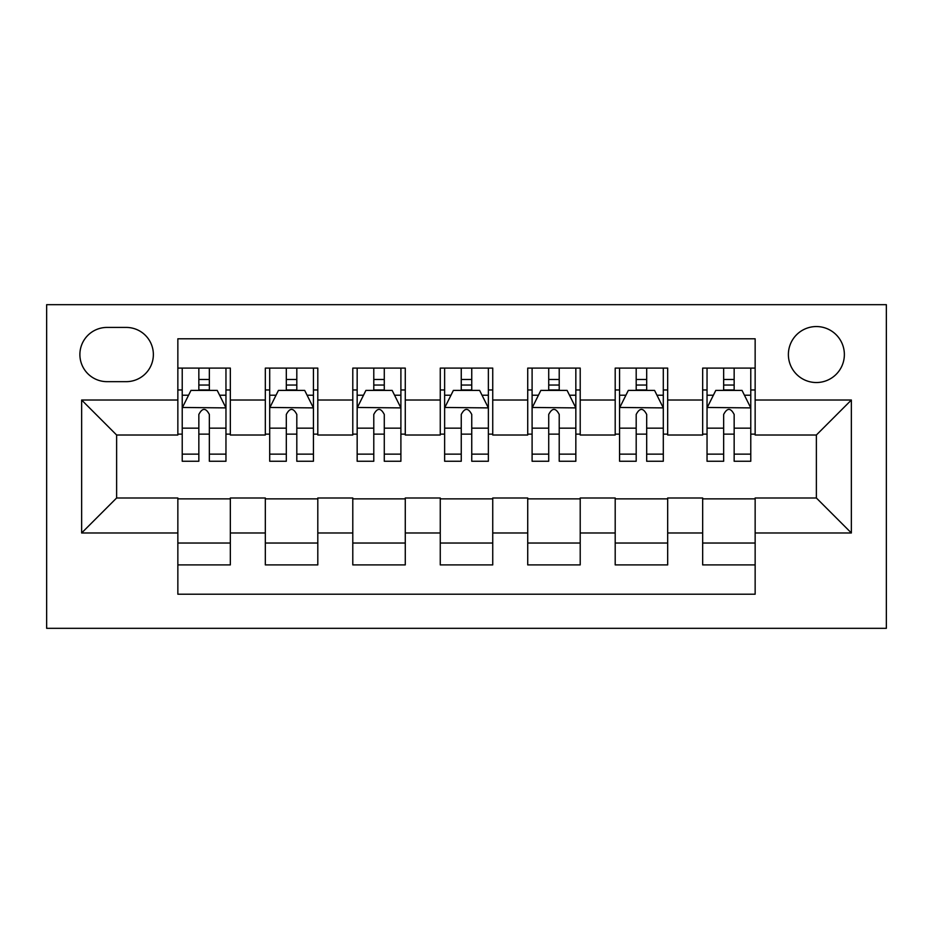 <?xml version="1.0" encoding="UTF-8"?>
<svg xmlns="http://www.w3.org/2000/svg" width="933" height="933" viewBox="0 0 933 933"><rect width="100%" height="100%" fill="white"/><g stroke="black" fill="none" stroke-linecap="round" stroke-linejoin="round"><path stroke-width="1.4" d="M816.375 326.55A27.99 27.99 0 0 0 788.385 354.54A27.99 27.99 0 0 0 816.375 382.53A27.99 27.99 0 0 0 844.365 354.54A27.99 27.99 0 0 0 816.375 326.55M46.65 628.317L886.35 628.317L886.35 304.683L46.65 304.683L46.65 628.317M755.147 368.103L702.666 368.103L702.666 400.024L667.678 400.024L667.678 435.011L702.666 435.011L702.666 400.024M667.678 368.103L615.197 368.103L615.197 400.024L580.209 400.024L580.209 435.011L615.197 435.011L615.197 400.024M580.209 368.103L527.728 368.103L527.728 400.024L492.741 400.024L492.741 435.011L527.728 435.011L527.728 400.024M492.741 368.103L440.259 368.103L440.259 400.024L405.272 400.024L405.272 435.011L440.259 435.011L440.259 400.024M405.272 368.103L352.791 368.103L352.791 400.024L317.803 400.024L317.803 435.011L352.791 435.011L352.791 400.024M317.803 368.103L265.322 368.103L265.322 435.011L230.334 435.011L230.334 368.092M177.853 564.908L230.334 564.908L230.334 497.989L265.322 497.989L265.322 564.908L317.803 564.908L317.803 497.989L352.791 497.989L352.791 532.976L317.803 532.976M352.791 532.976L352.791 564.908L405.272 564.908L405.272 497.989L440.259 497.989L440.259 532.976L405.272 532.976M440.259 532.976L440.259 564.908L492.741 564.908L492.741 497.989L527.728 497.989L527.728 532.976L492.741 532.976M527.728 532.976L527.728 564.908L580.209 564.908L580.209 497.989L615.197 497.989L615.197 532.976L580.209 532.976M615.197 532.976L615.197 564.908L667.678 564.908L667.678 497.989L702.666 497.989L702.666 532.976L667.678 532.976M107.003 381.655L126.247 381.655A27.115 27.115 0 0 0 153.362 354.54A27.115 27.115 0 0 0 126.247 327.425L107.003 327.425A27.115 27.115 0 0 0 79.888 354.54A27.115 27.115 0 0 0 107.003 381.655M755.147 400.024L755.147 338.796L177.853 338.796L177.853 435.011L116.625 435.011L116.625 497.989L177.853 497.989L177.853 594.204L755.147 594.204L755.147 497.989L816.375 497.989L816.375 435.011L755.147 435.011L755.147 400.024L851.362 400.024L851.362 532.976L755.147 532.976M177.853 532.976L81.638 532.976L81.638 400.024L177.853 400.024M702.666 532.976L702.666 564.908L755.147 564.908M317.803 368.092L317.803 400.024M405.272 368.092L405.272 400.024M492.741 368.092L492.741 400.024M580.209 368.092L580.209 400.024M667.678 368.092L667.678 400.024M230.334 368.103L177.853 368.103M177.853 389.971L182.227 389.971M198.846 389.971L209.342 389.971M225.961 389.971L230.334 389.971M177.853 434.137L182.227 434.137M198.846 434.137L209.342 434.137M225.961 434.137L230.334 434.137M177.853 498.863L230.334 498.863M177.853 543.029L230.334 543.029M265.322 434.137L269.695 434.137M286.314 434.137L296.811 434.137M313.43 434.137L317.803 434.137M265.322 389.971L269.695 389.971M286.314 389.971L296.811 389.971M313.43 389.971L317.803 389.971M265.322 498.863L317.803 498.863M265.322 543.029L317.803 543.029M352.791 498.863L405.272 498.863M352.791 543.029L405.272 543.029M352.791 389.971L357.164 389.971M373.783 389.971L384.279 389.971M400.898 389.971L405.272 389.971M352.791 434.137L357.164 434.137M373.783 434.137L384.279 434.137M400.898 434.137L405.272 434.137M440.259 498.863L492.741 498.863M440.259 543.029L492.741 543.029M440.259 389.971L444.633 389.971M461.252 389.971L471.748 389.971M488.367 389.971L492.741 389.971M440.259 434.137L444.633 434.137M461.252 434.137L471.748 434.137M488.367 434.137L492.741 434.137M527.728 498.863L580.209 498.863M527.728 543.029L580.209 543.029M527.728 389.971L532.102 389.971M548.721 389.971L559.217 389.971M575.836 389.971L580.209 389.971M527.728 434.137L532.102 434.137M548.721 434.137L559.217 434.137M575.836 434.137L580.209 434.137M615.197 498.863L667.678 498.863M615.197 543.029L667.678 543.029M615.197 389.971L619.57 389.971M636.189 389.971L646.686 389.971M663.305 389.971L667.678 389.971M615.197 434.137L619.57 434.137M636.189 434.137L646.686 434.137M663.305 434.137L667.678 434.137M702.666 498.863L755.147 498.863M702.666 543.029L755.147 543.029M702.666 389.971L707.039 389.971M723.658 389.971L734.154 389.971M750.773 389.971L755.147 389.971M702.666 434.137L707.039 434.137M723.658 434.137L734.154 434.137M750.773 434.137L755.147 434.137M116.625 435.011L81.638 400.024M116.625 497.989L81.638 532.976M851.362 400.024L816.375 435.011M851.362 532.976L816.375 497.989M209.342 379.463L198.846 379.463M225.739 407.453L217.214 390.402L190.973 390.402L182.227 407.896L182.227 461.252L198.846 461.252L198.846 454.126L182.227 454.126M182.227 407.896L182.227 368.092M219.617 395.219L225.961 395.219L225.961 461.252L209.342 461.252L209.342 414.45C205.843 407.721 202.344 407.721 198.846 414.45L198.846 454.126M225.961 395.219L225.961 368.103M198.846 390.402L198.846 368.103M209.342 368.092L209.342 390.402M225.961 407.896L182.448 407.464M296.811 379.463L286.314 379.463M313.208 407.453L304.683 390.402L278.442 390.402L269.695 407.896L269.695 461.252L286.314 461.252L286.314 454.126L269.695 454.126M269.695 407.896L269.695 368.092M307.085 395.219L313.43 395.219L313.43 461.252L296.811 461.252L296.811 414.45C293.312 407.721 289.813 407.721 286.314 414.45L286.314 454.126M313.43 395.219L313.43 368.103M286.314 390.402L286.314 368.103M296.811 368.092L296.811 390.402M313.43 407.896L269.917 407.464M384.279 379.463L373.783 379.463M400.677 407.453L392.152 390.402L365.911 390.402L357.164 407.896L357.164 461.252L373.783 461.252L373.783 454.126L357.164 454.126M357.164 407.896L357.164 368.092M394.554 395.219L400.898 395.219L400.898 461.252L384.279 461.252L384.279 414.45C380.781 407.721 377.282 407.721 373.783 414.45L373.783 454.126M400.898 395.219L400.898 368.103M373.783 390.402L373.783 368.103M384.279 368.092L384.279 390.402M400.898 407.896L357.386 407.464M471.748 379.463L461.252 379.463M488.146 407.453L479.62 390.402L453.38 390.402L444.633 407.896L444.633 461.252L461.252 461.252L461.252 454.126L444.633 454.126M444.633 407.896L444.633 368.092M482.023 395.219L488.367 395.219L488.367 461.252L471.748 461.252L471.748 414.45C468.249 407.721 464.751 407.721 461.252 414.45L461.252 454.126M488.367 395.219L488.367 368.103M461.252 390.402L461.252 368.103M471.748 368.092L471.748 390.402M488.367 407.896L444.854 407.464M559.217 379.463L548.721 379.463M575.614 407.453L567.089 390.402L540.848 390.402L532.102 407.896L532.102 461.252L548.721 461.252L548.721 454.126L532.102 454.126M532.102 407.896L532.102 368.092M569.492 395.219L575.836 395.219L575.836 461.252L559.217 461.252L559.217 414.45C555.718 407.721 552.219 407.721 548.721 414.45L548.721 454.126M575.836 395.219L575.836 368.103M548.721 390.402L548.721 368.103M559.217 368.092L559.217 390.402M575.836 407.896L532.323 407.464M646.686 379.463L636.189 379.463M663.083 407.453L654.558 390.402L628.317 390.402L619.57 407.896L619.57 461.252L636.189 461.252L636.189 454.126L619.57 454.126M619.57 407.896L619.57 368.092M656.96 395.219L663.305 395.219L663.305 461.252L646.686 461.252L646.686 414.45C643.187 407.721 639.688 407.721 636.189 414.45L636.189 454.126M663.305 395.219L663.305 368.103M636.189 390.402L636.189 368.103M646.686 368.092L646.686 390.402M663.305 407.896L619.792 407.464M734.154 379.463L723.658 379.463M750.552 407.453L742.027 390.402L715.786 390.402L707.039 407.896L707.039 461.252L723.658 461.252L723.658 454.126L707.039 454.126M707.039 407.896L707.039 368.092M744.429 395.219L750.773 395.219L750.773 461.252L734.154 461.252L734.154 414.45C730.656 407.721 727.157 407.721 723.658 414.45L723.658 454.126M750.773 395.219L750.773 368.103M723.658 390.402L723.658 368.103M734.154 368.092L734.154 390.402M750.773 407.896L707.261 407.464M265.322 532.976L230.334 532.976M265.322 400.024L230.334 400.024M182.227 395.219L188.571 395.219M225.961 454.126L209.342 454.126M198.846 428.165L182.227 428.165M225.961 428.165L209.342 428.165M209.342 385.037L198.846 385.037M269.695 395.219L276.04 395.219M313.43 454.126L296.811 454.126M286.314 428.165L269.695 428.165M313.43 428.165L296.811 428.165M296.811 385.037L286.314 385.037M357.164 395.219L363.508 395.219M400.898 454.126L384.279 454.126M373.783 428.165L357.164 428.165M400.898 428.165L384.279 428.165M384.279 385.037L373.783 385.037M444.633 395.219L450.977 395.219M488.367 454.126L471.748 454.126M461.252 428.165L444.633 428.165M488.367 428.165L471.748 428.165M471.748 385.037L461.252 385.037M532.102 395.219L538.446 395.219M575.836 454.126L559.217 454.126M548.721 428.165L532.102 428.165M575.836 428.165L559.217 428.165M559.217 385.037L548.721 385.037M619.57 395.219L625.915 395.219M663.305 454.126L646.686 454.126M636.189 428.165L619.57 428.165M663.305 428.165L646.686 428.165M646.686 385.037L636.189 385.037M707.039 395.219L713.383 395.219M750.773 454.126L734.154 454.126M723.658 428.165L707.039 428.165M750.773 428.165L734.154 428.165M734.154 385.037L723.658 385.037"/></g></svg>
